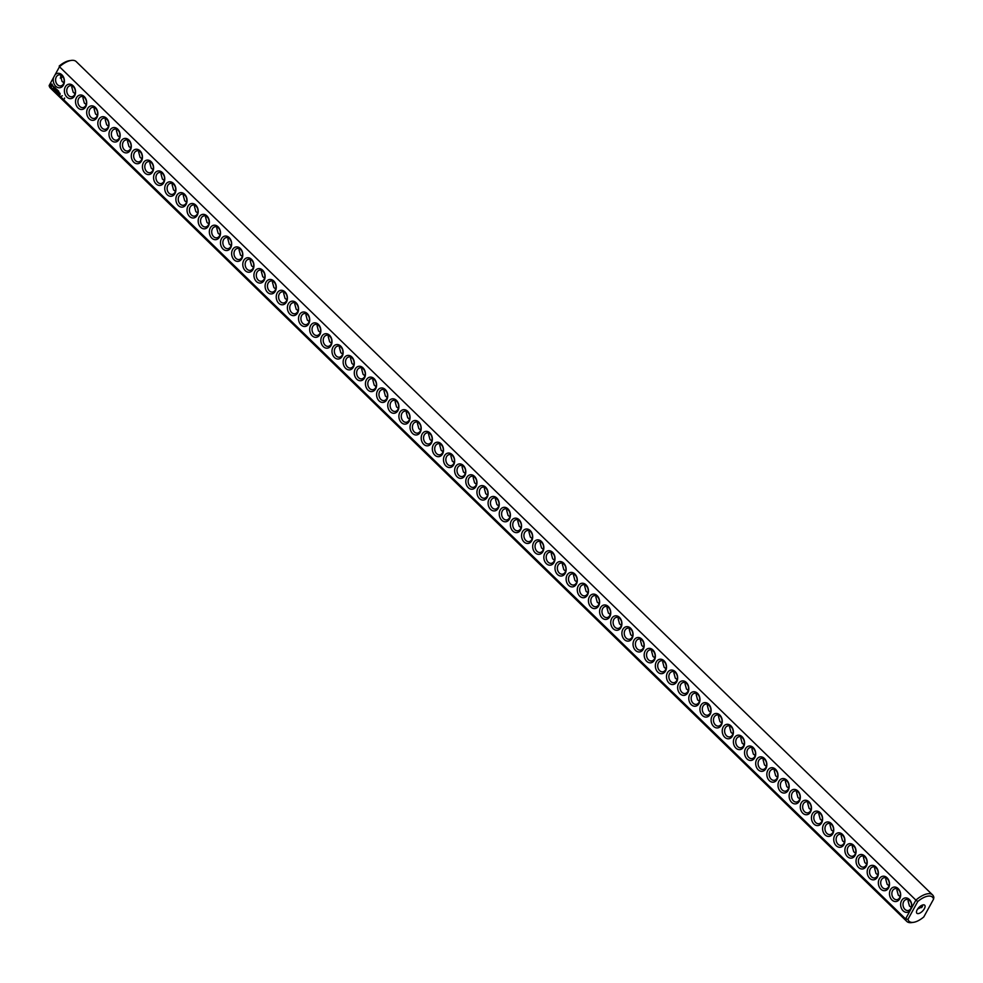 <?xml version="1.0" encoding="UTF-8"?>
<svg xmlns="http://www.w3.org/2000/svg" width="983" height="983" viewBox="0 0 983 983"><rect width="100%" height="100%" fill="white"/><g stroke="black" fill="none" stroke-linecap="round" stroke-linejoin="round"><path stroke-width="1.47" d="M906.817 921.427A18.48 8.466 134.2 0 1 905.564 918.921L49.15 85.558A18.48 8.466 134.2 0 0 50.403 88.065L906.817 921.427A18.48 8.466 134.2 0 0 911.794 922.582L913.588 922.312A16.809 7.704 134.2 0 0 923.787 916.942L933.567 899.15A16.809 7.704 134.2 0 0 917.766 901.509L915.898 900.133L911.474 908.169A7.286 5.542 -98.5 0 0 906.154 897.909A7.286 5.542 -98.5 0 0 901.03 907.248A7.286 5.542 -98.5 0 0 909.988 910.872L911.474 908.169M49.15 85.558L53.574 77.51A7.286 5.542 -98.5 0 0 56.277 86.713A7.286 5.542 -98.5 0 0 63.465 85.054A7.286 5.542 -98.5 0 0 62.47 75.445A7.286 5.542 -98.5 0 0 55.06 74.806L59.484 66.758L915.898 900.133A18.48 8.466 134.2 0 1 932.597 894.935L76.183 61.573A18.48 8.466 134.2 0 0 71.206 60.418A18.48 8.466 134.2 0 0 59.484 66.758L49.15 85.558M913.588 922.312A16.809 7.704 134.2 0 1 907.985 919.302L905.564 918.921L909.988 910.872M899.715 898.806A7.286 5.542 -98.5 0 0 895.452 887.121A7.286 5.542 -98.5 0 0 890.057 896.951A7.286 5.542 -98.5 0 0 899.715 898.806M888.571 887.956A7.286 5.542 -98.5 0 0 884.307 876.271A7.286 5.542 -98.5 0 0 878.913 886.101A7.286 5.542 -98.5 0 0 888.571 887.956M877.414 877.106A7.286 5.542 -98.5 0 0 873.162 865.421A7.286 5.542 -98.5 0 0 867.756 875.251A7.286 5.542 -98.5 0 0 877.414 877.106M866.269 866.256A7.286 5.542 -98.5 0 0 862.005 854.571A7.286 5.542 -98.5 0 0 856.611 864.401A7.286 5.542 -98.5 0 0 866.269 866.256M855.112 855.407A7.286 5.542 -98.5 0 0 850.86 843.721A7.286 5.542 -98.5 0 0 845.454 853.551A7.286 5.542 -98.5 0 0 855.112 855.407M843.967 844.557A7.286 5.542 -98.5 0 0 839.703 832.871A7.286 5.542 -98.5 0 0 834.309 842.701A7.286 5.542 -98.5 0 0 843.967 844.557M832.81 833.707A7.286 5.542 -98.5 0 0 828.558 822.021A7.286 5.542 -98.5 0 0 823.152 831.851A7.286 5.542 -98.5 0 0 832.81 833.707M821.665 822.857A7.286 5.542 -98.5 0 0 817.401 811.172A7.286 5.542 -98.5 0 0 812.007 821.002A7.286 5.542 -98.5 0 0 821.665 822.857M810.508 812.007A7.286 5.542 -98.5 0 0 806.257 800.322A7.286 5.542 -98.5 0 0 800.85 810.152A7.286 5.542 -98.5 0 0 810.508 812.007M799.363 801.157A7.286 5.542 -98.5 0 0 795.112 789.472A7.286 5.542 -98.5 0 0 789.705 799.302A7.286 5.542 -98.5 0 0 799.363 801.157M788.219 790.307A7.286 5.542 -98.5 0 0 783.955 778.622A7.286 5.542 -98.5 0 0 778.561 788.452A7.286 5.542 -98.5 0 0 788.219 790.307M777.062 779.458A7.286 5.542 -98.5 0 0 772.81 767.772A7.286 5.542 -98.5 0 0 767.404 777.59A7.286 5.542 -98.5 0 0 777.062 779.458M765.917 768.608A7.286 5.542 -98.5 0 0 761.653 756.922A7.286 5.542 -98.5 0 0 756.259 766.74A7.286 5.542 -98.5 0 0 765.917 768.608M754.76 757.758A7.286 5.542 -98.5 0 0 750.508 746.072A7.286 5.542 -98.5 0 0 745.102 755.89A7.286 5.542 -98.5 0 0 754.76 757.758M743.615 746.908A7.286 5.542 -98.5 0 0 739.351 735.223A7.286 5.542 -98.5 0 0 733.957 745.04A7.286 5.542 -98.5 0 0 743.615 746.908M732.458 736.058A7.286 5.542 -98.5 0 0 728.206 724.373A7.286 5.542 -98.5 0 0 722.8 734.19A7.286 5.542 -98.5 0 0 732.458 736.058M721.313 725.208A7.286 5.542 -98.5 0 0 717.062 713.523A7.286 5.542 -98.5 0 0 711.655 723.341A7.286 5.542 -98.5 0 0 721.313 725.208M710.168 714.358A7.286 5.542 -98.5 0 0 705.905 702.673A7.286 5.542 -98.5 0 0 700.51 712.491A7.286 5.542 -98.5 0 0 710.168 714.358M699.011 703.509A7.286 5.542 -98.5 0 0 694.76 691.823A7.286 5.542 -98.5 0 0 689.353 701.641A7.286 5.542 -98.5 0 0 699.011 703.509M687.867 692.659A7.286 5.542 -98.5 0 0 683.603 680.973A7.286 5.542 -98.5 0 0 678.209 690.791A7.286 5.542 -98.5 0 0 687.867 692.659M676.709 681.809A7.286 5.542 -98.5 0 0 672.458 670.123A7.286 5.542 -98.5 0 0 667.052 679.941A7.286 5.542 -98.5 0 0 676.709 681.809M665.565 670.959A7.286 5.542 -98.5 0 0 661.301 659.274A7.286 5.542 -98.5 0 0 655.907 669.091A7.286 5.542 -98.5 0 0 665.565 670.959M654.408 660.109A7.286 5.542 -98.5 0 0 650.156 648.424A7.286 5.542 -98.5 0 0 644.75 658.241A7.286 5.542 -98.5 0 0 654.408 660.109M643.263 649.259A7.286 5.542 -98.5 0 0 639.011 637.574A7.286 5.542 -98.5 0 0 633.605 647.392A7.286 5.542 -98.5 0 0 643.263 649.259M632.118 638.409A7.286 5.542 -98.5 0 0 627.854 626.724A7.286 5.542 -98.5 0 0 622.46 636.542A7.286 5.542 -98.5 0 0 632.118 638.409M620.961 627.559A7.286 5.542 -98.5 0 0 616.71 615.874A7.286 5.542 -98.5 0 0 611.303 625.692A7.286 5.542 -98.5 0 0 620.961 627.559M609.816 616.71A7.286 5.542 -98.5 0 0 605.553 605.024A7.286 5.542 -98.5 0 0 600.158 614.842A7.286 5.542 -98.5 0 0 609.816 616.71M598.659 605.86A7.286 5.542 -98.5 0 0 594.408 594.174A7.286 5.542 -98.5 0 0 589.001 603.992A7.286 5.542 -98.5 0 0 598.659 605.86M587.515 595.01A7.286 5.542 -98.5 0 0 583.251 583.324A7.286 5.542 -98.5 0 0 577.857 593.142A7.286 5.542 -98.5 0 0 587.515 595.01M576.357 584.16A7.286 5.542 -98.5 0 0 572.106 572.475A7.286 5.542 -98.5 0 0 566.699 582.292A7.286 5.542 -98.5 0 0 576.357 584.16M565.213 573.298A7.286 5.542 -98.5 0 0 560.949 561.625A7.286 5.542 -98.5 0 0 555.555 571.442A7.286 5.542 -98.5 0 0 565.213 573.298M554.068 562.448A7.286 5.542 -98.5 0 0 549.804 550.775A7.286 5.542 -98.5 0 0 544.41 560.593A7.286 5.542 -98.5 0 0 554.068 562.448M542.911 551.598A7.286 5.542 -98.5 0 0 538.659 539.925A7.286 5.542 -98.5 0 0 533.253 549.743A7.286 5.542 -98.5 0 0 542.911 551.598M531.766 540.748A7.286 5.542 -98.5 0 0 527.502 529.075A7.286 5.542 -98.5 0 0 522.108 538.893A7.286 5.542 -98.5 0 0 531.766 540.748M520.609 529.898A7.286 5.542 -98.5 0 0 516.358 518.225A7.286 5.542 -98.5 0 0 510.951 528.043A7.286 5.542 -98.5 0 0 520.609 529.898M509.464 519.049A7.286 5.542 -98.5 0 0 505.201 507.375A7.286 5.542 -98.5 0 0 499.806 517.193A7.286 5.542 -98.5 0 0 509.464 519.049M498.307 508.199A7.286 5.542 -98.5 0 0 494.056 496.526A7.286 5.542 -98.5 0 0 488.649 506.343A7.286 5.542 -98.5 0 0 498.307 508.199M487.163 497.349A7.286 5.542 -98.5 0 0 482.899 485.676A7.286 5.542 -98.5 0 0 477.505 495.493A7.286 5.542 -98.5 0 0 487.163 497.349M64.522 98.656L64.509 98.005L64.522 98.656M62.334 95.781L61.696 95.99L62.334 95.781M60.098 93.41L59.951 94.577L60.098 93.41M59.14 93.397L59.005 92.451L59.054 93.41M59.619 92.943L59.263 93.606L59.619 92.943M57.899 90.448L57.235 91.652L57.8 90.473M58.783 91.308L58.144 90.792L58.12 92.513L58.218 90.964M57.616 90.178L56.977 89.662L56.412 90.841L57.235 90.719L57.051 89.834L57.641 90.301L57.051 89.834M56.682 89.318L55.945 89.686L56.682 89.318M55.81 89.797L55.871 88.593L55.306 89.772L55.847 88.937L55.847 89.883L56.523 89.588L56.08 90.522L56.744 89.33M55.122 87.745L54.446 88.826L55.097 89.465L54.876 88.335L55.675 88.396L55.023 87.757M54.139 87.008L53.881 88.384L54.888 87.622L54.126 86.885L53.868 88.261M53.254 86.185L53.5 87.77L53.254 86.185M51.952 84.034L50.674 84.931L51.472 86.676L52.75 85.779L51.952 84.034M476.018 486.499A7.286 5.542 -98.5 0 0 471.754 474.826A7.286 5.542 -98.5 0 0 466.36 484.644A7.286 5.542 -98.5 0 0 476.018 486.499M464.861 475.649A7.286 5.542 -98.5 0 0 460.609 463.976A7.286 5.542 -98.5 0 0 455.203 473.794A7.286 5.542 -98.5 0 0 464.861 475.649M453.716 464.799A7.286 5.542 -98.5 0 0 449.452 453.126A7.286 5.542 -98.5 0 0 444.058 462.944A7.286 5.542 -98.5 0 0 453.716 464.799M442.559 453.949A7.286 5.542 -98.5 0 0 438.307 442.276A7.286 5.542 -98.5 0 0 432.901 452.094A7.286 5.542 -98.5 0 0 442.559 453.949M431.414 443.1A7.286 5.542 -98.5 0 0 427.15 431.426A7.286 5.542 -98.5 0 0 421.756 441.244A7.286 5.542 -98.5 0 0 431.414 443.1M420.257 432.25A7.286 5.542 -98.5 0 0 416.006 420.577A7.286 5.542 -98.5 0 0 410.599 430.394A7.286 5.542 -98.5 0 0 420.257 432.25M409.112 421.4A7.286 5.542 -98.5 0 0 404.849 409.727A7.286 5.542 -98.5 0 0 399.454 419.544A7.286 5.542 -98.5 0 0 409.112 421.4M397.968 410.55A7.286 5.542 -98.5 0 0 393.704 398.877A7.286 5.542 -98.5 0 0 388.31 408.695A7.286 5.542 -98.5 0 0 397.968 410.55M386.81 399.7A7.286 5.542 -98.5 0 0 382.559 388.027A7.286 5.542 -98.5 0 0 377.153 397.845A7.286 5.542 -98.5 0 0 386.81 399.7M375.666 388.85A7.286 5.542 -98.5 0 0 371.402 377.177A7.286 5.542 -98.5 0 0 366.008 386.995A7.286 5.542 -98.5 0 0 375.666 388.85M364.509 378A7.286 5.542 -98.5 0 0 360.257 366.327A7.286 5.542 -98.5 0 0 354.851 376.145A7.286 5.542 -98.5 0 0 364.509 378M353.364 367.151A7.286 5.542 -98.5 0 0 349.1 355.465A7.286 5.542 -98.5 0 0 343.706 365.295A7.286 5.542 -98.5 0 0 353.364 367.151M342.207 356.301A7.286 5.542 -98.5 0 0 337.955 344.615A7.286 5.542 -98.5 0 0 332.549 354.445A7.286 5.542 -98.5 0 0 342.207 356.301M331.062 345.451A7.286 5.542 -98.5 0 0 326.798 333.765A7.286 5.542 -98.5 0 0 321.404 343.595A7.286 5.542 -98.5 0 0 331.062 345.451M319.905 334.601A7.286 5.542 -98.5 0 0 315.654 322.916A7.286 5.542 -98.5 0 0 310.247 332.745A7.286 5.542 -98.5 0 0 319.905 334.601M308.76 323.751A7.286 5.542 -98.5 0 0 304.509 312.066A7.286 5.542 -98.5 0 0 299.102 321.896A7.286 5.542 -98.5 0 0 308.76 323.751M297.616 312.901A7.286 5.542 -98.5 0 0 293.352 301.216A7.286 5.542 -98.5 0 0 287.958 311.046A7.286 5.542 -98.5 0 0 297.616 312.901M286.458 302.051A7.286 5.542 -98.5 0 0 282.207 290.366A7.286 5.542 -98.5 0 0 276.801 300.196A7.286 5.542 -98.5 0 0 286.458 302.051M275.314 291.201A7.286 5.542 -98.5 0 0 271.05 279.516A7.286 5.542 -98.5 0 0 265.656 289.346A7.286 5.542 -98.5 0 0 275.314 291.201M264.157 280.352A7.286 5.542 -98.5 0 0 259.905 268.666A7.286 5.542 -98.5 0 0 254.499 278.496A7.286 5.542 -98.5 0 0 264.157 280.352M253.012 269.502A7.286 5.542 -98.5 0 0 248.748 257.816A7.286 5.542 -98.5 0 0 243.354 267.646A7.286 5.542 -98.5 0 0 253.012 269.502M241.855 258.652A7.286 5.542 -98.5 0 0 237.603 246.966A7.286 5.542 -98.5 0 0 232.197 256.796A7.286 5.542 -98.5 0 0 241.855 258.652M230.71 247.802A7.286 5.542 -98.5 0 0 226.459 236.117A7.286 5.542 -98.5 0 0 221.052 245.947A7.286 5.542 -98.5 0 0 230.71 247.802M219.565 236.952A7.286 5.542 -98.5 0 0 215.302 225.267A7.286 5.542 -98.5 0 0 209.907 235.097A7.286 5.542 -98.5 0 0 219.565 236.952M208.408 226.102A7.286 5.542 -98.5 0 0 204.157 214.417A7.286 5.542 -98.5 0 0 198.75 224.247A7.286 5.542 -98.5 0 0 208.408 226.102M197.264 215.252A7.286 5.542 -98.5 0 0 193 203.567A7.286 5.542 -98.5 0 0 187.606 213.397A7.286 5.542 -98.5 0 0 197.264 215.252M186.106 204.403A7.286 5.542 -98.5 0 0 181.855 192.717A7.286 5.542 -98.5 0 0 176.448 202.547A7.286 5.542 -98.5 0 0 186.106 204.403M174.962 193.553A7.286 5.542 -98.5 0 0 170.698 181.867A7.286 5.542 -98.5 0 0 165.304 191.697A7.286 5.542 -98.5 0 0 174.962 193.553M163.805 182.703A7.286 5.542 -98.5 0 0 159.553 171.017A7.286 5.542 -98.5 0 0 154.147 180.847A7.286 5.542 -98.5 0 0 163.805 182.703M152.66 171.853A7.286 5.542 -98.5 0 0 148.408 160.168A7.286 5.542 -98.5 0 0 143.002 169.998A7.286 5.542 -98.5 0 0 152.66 171.853M141.515 161.003A7.286 5.542 -98.5 0 0 137.251 149.318A7.286 5.542 -98.5 0 0 131.857 159.148A7.286 5.542 -98.5 0 0 141.515 161.003M130.358 150.153A7.286 5.542 -98.5 0 0 126.107 138.468A7.286 5.542 -98.5 0 0 120.7 148.298A7.286 5.542 -98.5 0 0 130.358 150.153M119.213 139.303A7.286 5.542 -98.5 0 0 114.95 127.618A7.286 5.542 -98.5 0 0 109.555 137.448A7.286 5.542 -98.5 0 0 119.213 139.303M108.056 128.454A7.286 5.542 -98.5 0 0 103.805 116.768A7.286 5.542 -98.5 0 0 98.398 126.598A7.286 5.542 -98.5 0 0 108.056 128.454M96.912 117.604A7.286 5.542 -98.5 0 0 92.648 105.918A7.286 5.542 -98.5 0 0 87.254 115.748A7.286 5.542 -98.5 0 0 96.912 117.604M85.754 106.754A7.286 5.542 -98.5 0 0 81.503 95.068A7.286 5.542 -98.5 0 0 76.096 104.898A7.286 5.542 -98.5 0 0 85.754 106.754M74.61 95.904A7.286 5.542 -98.5 0 0 70.346 84.219A7.286 5.542 -98.5 0 0 64.952 94.049A7.286 5.542 -98.5 0 0 74.61 95.904M53.574 77.51L55.06 74.806M63.465 83.85A5.603 4.264 -98.5 0 0 63.477 77.682A5.603 4.264 -98.5 0 0 59.066 74.843A5.603 4.264 -98.5 0 0 55.675 81.011A5.603 4.264 -98.5 0 0 60.725 85.914A5.603 4.264 -98.5 0 0 63.465 83.85M907.985 919.302L917.766 901.509M910.872 908.452A5.603 4.264 -98.5 0 0 910.885 902.283A5.603 4.264 -98.5 0 0 906.473 899.445A5.603 4.264 -98.5 0 0 903.082 905.613A5.603 4.264 -98.5 0 0 908.132 910.516A5.603 4.264 -98.5 0 0 910.872 908.452M933.567 899.15L933.85 897.442A18.48 8.466 134.2 0 0 932.597 894.935M899.715 897.602A5.603 4.264 -98.5 0 0 899.74 891.434A5.603 4.264 -98.5 0 0 895.329 888.595A5.603 4.264 -98.5 0 0 891.937 894.763A5.603 4.264 -98.5 0 0 896.975 899.666A5.603 4.264 -98.5 0 0 899.715 897.602M888.571 886.752A5.603 4.264 -98.5 0 0 888.583 880.584A5.603 4.264 -98.5 0 0 884.172 877.745A5.603 4.264 -98.5 0 0 880.78 883.914A5.603 4.264 -98.5 0 0 885.83 888.816A5.603 4.264 -98.5 0 0 888.571 886.752M877.426 875.902A5.603 4.264 -98.5 0 0 877.438 869.734A5.603 4.264 -98.5 0 0 873.027 866.895A5.603 4.264 -98.5 0 0 869.636 873.064A5.603 4.264 -98.5 0 0 874.686 877.966A5.603 4.264 -98.5 0 0 877.426 875.902M866.269 865.052A5.603 4.264 -98.5 0 0 866.281 858.884A5.603 4.264 -98.5 0 0 861.882 856.046A5.603 4.264 -98.5 0 0 858.478 862.214A5.603 4.264 -98.5 0 0 863.529 867.117A5.603 4.264 -98.5 0 0 866.269 865.052M855.124 854.202A5.603 4.264 -98.5 0 0 855.136 848.034A5.603 4.264 -98.5 0 0 850.725 845.196A5.603 4.264 -98.5 0 0 847.334 851.364A5.603 4.264 -98.5 0 0 852.384 856.267A5.603 4.264 -98.5 0 0 855.124 854.202M843.967 843.353A5.603 4.264 -98.5 0 0 843.979 837.184A5.603 4.264 -98.5 0 0 839.58 834.346A5.603 4.264 -98.5 0 0 836.189 840.514A5.603 4.264 -98.5 0 0 841.227 845.417A5.603 4.264 -98.5 0 0 843.967 843.353M832.822 832.503A5.603 4.264 -98.5 0 0 832.834 826.334A5.603 4.264 -98.5 0 0 828.423 823.496A5.603 4.264 -98.5 0 0 825.032 829.664A5.603 4.264 -98.5 0 0 830.082 834.567A5.603 4.264 -98.5 0 0 832.822 832.503M821.665 821.653A5.603 4.264 -98.5 0 0 821.69 815.485A5.603 4.264 -98.5 0 0 817.278 812.646A5.603 4.264 -98.5 0 0 813.887 818.814A5.603 4.264 -98.5 0 0 818.925 823.717A5.603 4.264 -98.5 0 0 821.665 821.653M810.52 810.803A5.603 4.264 -98.5 0 0 810.533 804.622A5.603 4.264 -98.5 0 0 806.121 801.796A5.603 4.264 -98.5 0 0 802.73 807.965A5.603 4.264 -98.5 0 0 807.78 812.867A5.603 4.264 -98.5 0 0 810.52 810.803M799.376 799.953A5.603 4.264 -98.5 0 0 799.388 793.773A5.603 4.264 -98.5 0 0 794.977 790.946A5.603 4.264 -98.5 0 0 791.585 797.115A5.603 4.264 -98.5 0 0 796.635 802.017A5.603 4.264 -98.5 0 0 799.376 799.953M788.219 789.103A5.603 4.264 -98.5 0 0 788.231 782.923A5.603 4.264 -98.5 0 0 783.82 780.097A5.603 4.264 -98.5 0 0 780.428 786.265A5.603 4.264 -98.5 0 0 785.478 791.168A5.603 4.264 -98.5 0 0 788.219 789.103M777.074 778.253A5.603 4.264 -98.5 0 0 777.086 772.073A5.603 4.264 -98.5 0 0 772.675 769.234A5.603 4.264 -98.5 0 0 769.284 775.415A5.603 4.264 -98.5 0 0 774.334 780.318A5.603 4.264 -98.5 0 0 777.074 778.253M765.917 767.404A5.603 4.264 -98.5 0 0 765.929 761.223A5.603 4.264 -98.5 0 0 761.53 758.385A5.603 4.264 -98.5 0 0 758.139 764.565A5.603 4.264 -98.5 0 0 763.177 769.468A5.603 4.264 -98.5 0 0 765.917 767.404M754.772 756.554A5.603 4.264 -98.5 0 0 754.784 750.373A5.603 4.264 -98.5 0 0 750.373 747.535A5.603 4.264 -98.5 0 0 746.982 753.715A5.603 4.264 -98.5 0 0 752.032 758.618A5.603 4.264 -98.5 0 0 754.772 756.554M743.615 745.704A5.603 4.264 -98.5 0 0 743.64 739.523A5.603 4.264 -98.5 0 0 739.228 736.685A5.603 4.264 -98.5 0 0 735.837 742.865A5.603 4.264 -98.5 0 0 740.875 747.768A5.603 4.264 -98.5 0 0 743.615 745.704M732.47 734.854A5.603 4.264 -98.5 0 0 732.482 728.673A5.603 4.264 -98.5 0 0 728.071 725.835A5.603 4.264 -98.5 0 0 724.68 732.016A5.603 4.264 -98.5 0 0 729.73 736.918A5.603 4.264 -98.5 0 0 732.47 734.854M721.325 724.004A5.603 4.264 -98.5 0 0 721.338 717.823A5.603 4.264 -98.5 0 0 716.926 714.985A5.603 4.264 -98.5 0 0 713.535 721.166A5.603 4.264 -98.5 0 0 718.585 726.068A5.603 4.264 -98.5 0 0 721.325 724.004M710.168 713.154A5.603 4.264 -98.5 0 0 710.181 706.974A5.603 4.264 -98.5 0 0 705.769 704.135A5.603 4.264 -98.5 0 0 702.378 710.316A5.603 4.264 -98.5 0 0 707.428 715.219A5.603 4.264 -98.5 0 0 710.168 713.154M699.024 702.304A5.603 4.264 -98.5 0 0 699.036 696.124A5.603 4.264 -98.5 0 0 694.625 693.285A5.603 4.264 -98.5 0 0 691.233 699.466A5.603 4.264 -98.5 0 0 696.283 704.369A5.603 4.264 -98.5 0 0 699.024 702.304M687.867 691.454A5.603 4.264 -98.5 0 0 687.879 685.274A5.603 4.264 -98.5 0 0 683.48 682.435A5.603 4.264 -98.5 0 0 680.089 688.604A5.603 4.264 -98.5 0 0 685.126 693.519A5.603 4.264 -98.5 0 0 687.867 691.454M676.722 680.605A5.603 4.264 -98.5 0 0 676.734 674.424A5.603 4.264 -98.5 0 0 672.323 671.586A5.603 4.264 -98.5 0 0 668.932 677.754A5.603 4.264 -98.5 0 0 673.982 682.669A5.603 4.264 -98.5 0 0 676.722 680.605M665.565 669.755A5.603 4.264 -98.5 0 0 665.577 663.574A5.603 4.264 -98.5 0 0 661.178 660.736A5.603 4.264 -98.5 0 0 657.787 666.904A5.603 4.264 -98.5 0 0 662.825 671.819A5.603 4.264 -98.5 0 0 665.565 669.755M654.42 658.905A5.603 4.264 -98.5 0 0 654.432 652.724A5.603 4.264 -98.5 0 0 650.021 649.886A5.603 4.264 -98.5 0 0 646.63 656.054A5.603 4.264 -98.5 0 0 651.68 660.969A5.603 4.264 -98.5 0 0 654.42 658.905M643.275 648.055A5.603 4.264 -98.5 0 0 643.287 641.874A5.603 4.264 -98.5 0 0 638.876 639.036A5.603 4.264 -98.5 0 0 635.485 645.204A5.603 4.264 -98.5 0 0 640.523 650.119A5.603 4.264 -98.5 0 0 643.275 648.055M632.118 637.205A5.603 4.264 -98.5 0 0 632.13 631.025A5.603 4.264 -98.5 0 0 627.719 628.186A5.603 4.264 -98.5 0 0 624.328 634.354A5.603 4.264 -98.5 0 0 629.378 639.269A5.603 4.264 -98.5 0 0 632.118 637.205M620.973 626.355A5.603 4.264 -98.5 0 0 620.986 620.175A5.603 4.264 -98.5 0 0 616.574 617.336A5.603 4.264 -98.5 0 0 613.183 623.505A5.603 4.264 -98.5 0 0 618.233 628.42A5.603 4.264 -98.5 0 0 620.973 626.355M609.816 615.505A5.603 4.264 -98.5 0 0 609.829 609.325A5.603 4.264 -98.5 0 0 605.43 606.486A5.603 4.264 -98.5 0 0 602.038 612.655A5.603 4.264 -98.5 0 0 607.076 617.57A5.603 4.264 -98.5 0 0 609.816 615.505M598.672 604.656A5.603 4.264 -98.5 0 0 598.684 598.475A5.603 4.264 -98.5 0 0 594.273 595.637A5.603 4.264 -98.5 0 0 590.881 601.805A5.603 4.264 -98.5 0 0 595.931 606.72A5.603 4.264 -98.5 0 0 598.672 604.656M587.515 593.806A5.603 4.264 -98.5 0 0 587.527 587.625A5.603 4.264 -98.5 0 0 583.128 584.787A5.603 4.264 -98.5 0 0 579.737 590.955A5.603 4.264 -98.5 0 0 584.774 595.87A5.603 4.264 -98.5 0 0 587.515 593.806M576.37 582.956A5.603 4.264 -98.5 0 0 576.382 576.775A5.603 4.264 -98.5 0 0 571.971 573.937A5.603 4.264 -98.5 0 0 568.579 580.105A5.603 4.264 -98.5 0 0 573.63 585.02A5.603 4.264 -98.5 0 0 576.37 582.956M565.225 572.106A5.603 4.264 -98.5 0 0 565.237 565.925A5.603 4.264 -98.5 0 0 560.826 563.087A5.603 4.264 -98.5 0 0 557.435 569.255A5.603 4.264 -98.5 0 0 562.473 574.17A5.603 4.264 -98.5 0 0 565.225 572.106M554.068 561.256A5.603 4.264 -98.5 0 0 554.08 555.076A5.603 4.264 -98.5 0 0 549.669 552.237A5.603 4.264 -98.5 0 0 546.278 558.405A5.603 4.264 -98.5 0 0 551.328 563.32A5.603 4.264 -98.5 0 0 554.068 561.256M542.923 550.406A5.603 4.264 -98.5 0 0 542.935 544.226A5.603 4.264 -98.5 0 0 538.524 541.387A5.603 4.264 -98.5 0 0 535.133 547.556A5.603 4.264 -98.5 0 0 540.183 552.471A5.603 4.264 -98.5 0 0 542.923 550.406M531.766 539.556A5.603 4.264 -98.5 0 0 531.778 533.376A5.603 4.264 -98.5 0 0 527.38 530.537A5.603 4.264 -98.5 0 0 523.988 536.706A5.603 4.264 -98.5 0 0 529.026 541.621A5.603 4.264 -98.5 0 0 531.766 539.556M520.621 528.707A5.603 4.264 -98.5 0 0 520.634 522.526A5.603 4.264 -98.5 0 0 516.222 519.688A5.603 4.264 -98.5 0 0 512.831 525.856A5.603 4.264 -98.5 0 0 517.881 530.771A5.603 4.264 -98.5 0 0 520.621 528.707M509.464 517.857A5.603 4.264 -98.5 0 0 509.477 511.676A5.603 4.264 -98.5 0 0 505.078 508.838A5.603 4.264 -98.5 0 0 501.686 515.006A5.603 4.264 -98.5 0 0 506.724 519.921A5.603 4.264 -98.5 0 0 509.464 517.857M498.32 507.007A5.603 4.264 -98.5 0 0 498.332 500.826A5.603 4.264 -98.5 0 0 493.921 497.988A5.603 4.264 -98.5 0 0 490.529 504.156A5.603 4.264 -98.5 0 0 495.579 509.071A5.603 4.264 -98.5 0 0 498.32 507.007M487.175 496.157A5.603 4.264 -98.5 0 0 487.187 489.976A5.603 4.264 -98.5 0 0 482.776 487.138A5.603 4.264 -98.5 0 0 479.385 493.306A5.603 4.264 -98.5 0 0 484.422 498.221A5.603 4.264 -98.5 0 0 487.175 496.157M59.852 93.877L60.086 94.491M57.911 90.571L57.223 91.53M58.292 90.841L57.567 91.861M57.125 89.699L56.4 90.731M55.994 88.667L55.294 89.65M56.068 90.399L56.523 89.588M55.171 87.806L54.446 88.826M51.214 84.206L51.571 86.602M476.018 485.307A5.603 4.264 -98.5 0 0 476.03 479.126A5.603 4.264 -98.5 0 0 471.619 476.288A5.603 4.264 -98.5 0 0 468.227 482.456A5.603 4.264 -98.5 0 0 473.278 487.371A5.603 4.264 -98.5 0 0 476.018 485.307M464.873 474.457A5.603 4.264 -98.5 0 0 464.885 468.277A5.603 4.264 -98.5 0 0 460.474 465.438A5.603 4.264 -98.5 0 0 457.083 471.607A5.603 4.264 -98.5 0 0 462.133 476.522A5.603 4.264 -98.5 0 0 464.873 474.457M453.716 463.595A5.603 4.264 -98.5 0 0 453.728 457.427A5.603 4.264 -98.5 0 0 449.329 454.588A5.603 4.264 -98.5 0 0 445.926 460.757A5.603 4.264 -98.5 0 0 450.976 465.672A5.603 4.264 -98.5 0 0 453.716 463.595M442.571 452.745A5.603 4.264 -98.5 0 0 442.583 446.577A5.603 4.264 -98.5 0 0 438.172 443.738A5.603 4.264 -98.5 0 0 434.781 449.907A5.603 4.264 -98.5 0 0 439.831 454.822A5.603 4.264 -98.5 0 0 442.571 452.745M431.414 441.895A5.603 4.264 -98.5 0 0 431.426 435.727A5.603 4.264 -98.5 0 0 427.027 432.889A5.603 4.264 -98.5 0 0 423.636 439.057A5.603 4.264 -98.5 0 0 428.674 443.972A5.603 4.264 -98.5 0 0 431.414 441.895M420.269 431.046A5.603 4.264 -98.5 0 0 420.282 424.877A5.603 4.264 -98.5 0 0 415.87 422.039A5.603 4.264 -98.5 0 0 412.479 428.207A5.603 4.264 -98.5 0 0 417.529 433.122A5.603 4.264 -98.5 0 0 420.269 431.046M409.112 420.196A5.603 4.264 -98.5 0 0 409.137 414.027A5.603 4.264 -98.5 0 0 404.726 411.189A5.603 4.264 -98.5 0 0 401.334 417.357A5.603 4.264 -98.5 0 0 406.372 422.272A5.603 4.264 -98.5 0 0 409.112 420.196M397.968 409.346A5.603 4.264 -98.5 0 0 397.98 403.177A5.603 4.264 -98.5 0 0 393.569 400.339A5.603 4.264 -98.5 0 0 390.177 406.507A5.603 4.264 -98.5 0 0 395.227 411.422A5.603 4.264 -98.5 0 0 397.968 409.346M386.823 398.496A5.603 4.264 -98.5 0 0 386.835 392.328A5.603 4.264 -98.5 0 0 382.424 389.489A5.603 4.264 -98.5 0 0 379.033 395.658A5.603 4.264 -98.5 0 0 384.083 400.572A5.603 4.264 -98.5 0 0 386.823 398.496M375.666 387.646A5.603 4.264 -98.5 0 0 375.678 381.478A5.603 4.264 -98.5 0 0 371.279 378.639A5.603 4.264 -98.5 0 0 367.875 384.808A5.603 4.264 -98.5 0 0 372.926 389.723A5.603 4.264 -98.5 0 0 375.666 387.646M364.521 376.796A5.603 4.264 -98.5 0 0 364.533 370.628A5.603 4.264 -98.5 0 0 360.122 367.789A5.603 4.264 -98.5 0 0 356.731 373.958A5.603 4.264 -98.5 0 0 361.781 378.873A5.603 4.264 -98.5 0 0 364.521 376.796M353.364 365.946A5.603 4.264 -98.5 0 0 353.376 359.778A5.603 4.264 -98.5 0 0 348.977 356.94A5.603 4.264 -98.5 0 0 345.586 363.108A5.603 4.264 -98.5 0 0 350.624 368.023A5.603 4.264 -98.5 0 0 353.364 365.946M342.219 355.096A5.603 4.264 -98.5 0 0 342.231 348.928A5.603 4.264 -98.5 0 0 337.82 346.09A5.603 4.264 -98.5 0 0 334.429 352.258A5.603 4.264 -98.5 0 0 339.479 357.173A5.603 4.264 -98.5 0 0 342.219 355.096M331.062 344.247A5.603 4.264 -98.5 0 0 331.087 338.078A5.603 4.264 -98.5 0 0 326.675 335.24A5.603 4.264 -98.5 0 0 323.284 341.408A5.603 4.264 -98.5 0 0 328.322 346.323A5.603 4.264 -98.5 0 0 331.062 344.247M319.917 333.397A5.603 4.264 -98.5 0 0 319.93 327.228A5.603 4.264 -98.5 0 0 315.518 324.39A5.603 4.264 -98.5 0 0 312.127 330.558A5.603 4.264 -98.5 0 0 317.177 335.473A5.603 4.264 -98.5 0 0 319.917 333.397M308.773 322.547A5.603 4.264 -98.5 0 0 308.785 316.379A5.603 4.264 -98.5 0 0 304.374 313.54A5.603 4.264 -98.5 0 0 300.982 319.708A5.603 4.264 -98.5 0 0 306.032 324.623A5.603 4.264 -98.5 0 0 308.773 322.547M297.616 311.697A5.603 4.264 -98.5 0 0 297.628 305.529A5.603 4.264 -98.5 0 0 293.217 302.69A5.603 4.264 -98.5 0 0 289.825 308.859A5.603 4.264 -98.5 0 0 294.875 313.774A5.603 4.264 -98.5 0 0 297.616 311.697M286.471 300.847A5.603 4.264 -98.5 0 0 286.483 294.679A5.603 4.264 -98.5 0 0 282.072 291.84A5.603 4.264 -98.5 0 0 278.68 298.009A5.603 4.264 -98.5 0 0 283.731 302.924A5.603 4.264 -98.5 0 0 286.471 300.847M275.314 289.997A5.603 4.264 -98.5 0 0 275.326 283.829A5.603 4.264 -98.5 0 0 270.927 280.991A5.603 4.264 -98.5 0 0 267.536 287.159A5.603 4.264 -98.5 0 0 272.574 292.074A5.603 4.264 -98.5 0 0 275.314 289.997M264.169 279.147A5.603 4.264 -98.5 0 0 264.181 272.979A5.603 4.264 -98.5 0 0 259.77 270.141A5.603 4.264 -98.5 0 0 256.379 276.309A5.603 4.264 -98.5 0 0 261.429 281.224A5.603 4.264 -98.5 0 0 264.169 279.147M253.012 268.298A5.603 4.264 -98.5 0 0 253.036 262.129A5.603 4.264 -98.5 0 0 248.625 259.291A5.603 4.264 -98.5 0 0 245.234 265.459A5.603 4.264 -98.5 0 0 250.272 270.374A5.603 4.264 -98.5 0 0 253.012 268.298M241.867 257.448A5.603 4.264 -98.5 0 0 241.879 251.279A5.603 4.264 -98.5 0 0 237.468 248.441A5.603 4.264 -98.5 0 0 234.077 254.609A5.603 4.264 -98.5 0 0 239.127 259.524A5.603 4.264 -98.5 0 0 241.867 257.448M230.722 246.598A5.603 4.264 -98.5 0 0 230.735 240.43A5.603 4.264 -98.5 0 0 226.323 237.591A5.603 4.264 -98.5 0 0 222.932 243.759A5.603 4.264 -98.5 0 0 227.982 248.662A5.603 4.264 -98.5 0 0 230.722 246.598M219.565 235.748A5.603 4.264 -98.5 0 0 219.578 229.58A5.603 4.264 -98.5 0 0 215.166 226.741A5.603 4.264 -98.5 0 0 211.775 232.91A5.603 4.264 -98.5 0 0 216.825 237.812A5.603 4.264 -98.5 0 0 219.565 235.748M208.421 224.898A5.603 4.264 -98.5 0 0 208.433 218.73A5.603 4.264 -98.5 0 0 204.022 215.891A5.603 4.264 -98.5 0 0 200.63 222.06A5.603 4.264 -98.5 0 0 205.68 226.962A5.603 4.264 -98.5 0 0 208.421 224.898M197.264 214.048A5.603 4.264 -98.5 0 0 197.276 207.88A5.603 4.264 -98.5 0 0 192.877 205.042A5.603 4.264 -98.5 0 0 189.486 211.21A5.603 4.264 -98.5 0 0 194.523 216.113A5.603 4.264 -98.5 0 0 197.264 214.048M186.119 203.198A5.603 4.264 -98.5 0 0 186.131 197.03A5.603 4.264 -98.5 0 0 181.72 194.192A5.603 4.264 -98.5 0 0 178.328 200.36A5.603 4.264 -98.5 0 0 183.379 205.263A5.603 4.264 -98.5 0 0 186.119 203.198M174.962 192.349A5.603 4.264 -98.5 0 0 174.974 186.18A5.603 4.264 -98.5 0 0 170.575 183.342A5.603 4.264 -98.5 0 0 167.184 189.51A5.603 4.264 -98.5 0 0 172.222 194.413A5.603 4.264 -98.5 0 0 174.962 192.349M163.817 181.499A5.603 4.264 -98.5 0 0 163.829 175.33A5.603 4.264 -98.5 0 0 159.418 172.492A5.603 4.264 -98.5 0 0 156.027 178.66A5.603 4.264 -98.5 0 0 161.077 183.563A5.603 4.264 -98.5 0 0 163.817 181.499M152.672 170.649A5.603 4.264 -98.5 0 0 152.684 164.48A5.603 4.264 -98.5 0 0 148.273 161.642A5.603 4.264 -98.5 0 0 144.882 167.81A5.603 4.264 -98.5 0 0 149.92 172.713A5.603 4.264 -98.5 0 0 152.672 170.649M141.515 159.799A5.603 4.264 -98.5 0 0 141.527 153.631A5.603 4.264 -98.5 0 0 137.116 150.792A5.603 4.264 -98.5 0 0 133.725 156.961A5.603 4.264 -98.5 0 0 138.775 161.863A5.603 4.264 -98.5 0 0 141.515 159.799M130.37 148.949A5.603 4.264 -98.5 0 0 130.383 142.781A5.603 4.264 -98.5 0 0 125.971 139.942A5.603 4.264 -98.5 0 0 122.58 146.111A5.603 4.264 -98.5 0 0 127.63 151.013A5.603 4.264 -98.5 0 0 130.37 148.949M119.213 138.099A5.603 4.264 -98.5 0 0 119.226 131.931A5.603 4.264 -98.5 0 0 114.827 129.092A5.603 4.264 -98.5 0 0 111.435 135.261A5.603 4.264 -98.5 0 0 116.473 140.164A5.603 4.264 -98.5 0 0 119.213 138.099M108.069 127.249A5.603 4.264 -98.5 0 0 108.081 121.081A5.603 4.264 -98.5 0 0 103.67 118.243A5.603 4.264 -98.5 0 0 100.278 124.411A5.603 4.264 -98.5 0 0 105.328 129.314A5.603 4.264 -98.5 0 0 108.069 127.249M96.912 116.399A5.603 4.264 -98.5 0 0 96.924 110.231A5.603 4.264 -98.5 0 0 92.525 107.393A5.603 4.264 -98.5 0 0 89.134 113.561A5.603 4.264 -98.5 0 0 94.171 118.464A5.603 4.264 -98.5 0 0 96.912 116.399M85.767 105.55A5.603 4.264 -98.5 0 0 85.779 99.381A5.603 4.264 -98.5 0 0 81.368 96.543A5.603 4.264 -98.5 0 0 77.976 102.711A5.603 4.264 -98.5 0 0 83.027 107.614A5.603 4.264 -98.5 0 0 85.767 105.55M74.622 94.7A5.603 4.264 -98.5 0 0 74.634 88.531A5.603 4.264 -98.5 0 0 70.223 85.693A5.603 4.264 -98.5 0 0 66.832 91.861A5.603 4.264 -98.5 0 0 71.87 96.764A5.603 4.264 -98.5 0 0 74.622 94.7M71.206 60.418L69.412 60.688A16.809 7.704 134.2 0 0 59.213 66.058M60.258 78.05A5.603 2.568 134.2 0 0 62.851 76.649M923.172 904.864A5.603 2.568 134.2 0 0 917.962 908.575A5.603 2.568 134.2 0 0 916.869 913.244A5.603 2.568 134.2 0 0 922.619 911.02A5.603 2.568 134.2 0 0 924.684 905.208A5.603 2.568 134.2 0 0 923.172 904.864M920.149 906.351A5.603 4.264 -98.5 0 0 921.599 907.678M63.907 82.818L62.052 81.417L60.639 76.269L61.401 75.322M911.302 907.42L909.459 906.031L908.046 900.87L908.808 899.924M900.158 896.57L898.302 895.181L896.889 890.02L897.651 889.074M889.013 885.72L887.158 884.331L885.744 879.171L886.506 878.224M877.856 874.87L876 873.482L874.6 868.321L875.349 867.375M866.711 864.02L864.856 862.632L863.443 857.471L864.204 856.525M855.554 853.17L853.711 851.77L852.298 846.621L853.047 845.675M844.409 842.32L842.554 840.92L841.141 835.771L841.903 834.825M833.252 831.471L831.409 830.07L829.996 824.921L830.746 823.975M822.107 820.621L820.252 819.22L818.839 814.059L819.601 813.125M810.95 809.771L809.107 808.37L807.694 803.209L808.456 802.275M799.806 798.921L797.95 797.52L796.537 792.359L797.299 791.426M788.661 788.071L786.805 786.67L785.392 781.51L786.154 780.576M777.504 777.221L775.661 775.82L774.248 770.66L774.997 769.726M766.359 766.371L764.504 764.971L763.091 759.81L763.852 758.876M755.202 755.522L753.359 754.121L751.946 748.96L752.695 748.026M744.057 744.672L742.202 743.271L740.789 738.11L741.551 737.176M732.9 733.822L731.057 732.421L729.644 727.26L730.406 726.326M721.755 722.972L719.9 721.571L718.487 716.41L719.249 715.477M710.611 712.122L708.755 710.721L707.342 705.561L708.104 704.627M699.454 701.272L697.611 699.871L696.197 694.711L696.947 693.777M688.309 690.422L686.453 689.022L685.04 683.861L685.802 682.927M677.152 679.572L675.309 678.172L673.896 673.011L674.645 672.077M666.007 668.723L664.152 667.322L662.739 662.161L663.5 661.227M654.85 657.873L653.007 656.472L651.594 651.311L652.356 650.377M643.705 647.023L641.85 645.622L640.437 640.461L641.199 639.528M632.56 636.173L630.705 634.772L629.292 629.611L630.054 628.678M621.403 625.323L619.56 623.922L618.147 618.762L618.897 617.828M610.259 614.473L608.403 613.073L606.99 607.912L607.752 606.978M599.102 603.623L597.259 602.223L595.845 597.062L596.595 596.128M587.957 592.774L586.101 591.373L584.688 586.212L585.45 585.278M576.8 581.924L574.957 580.523L573.544 575.362L574.305 574.428M565.655 571.074L563.8 569.673L562.387 564.512L563.148 563.578M554.51 560.224L552.655 558.823L551.242 553.662L552.004 552.729M543.353 549.374L541.51 547.973L540.097 542.813L540.847 541.879M532.208 538.524L530.353 537.123L528.94 531.963L529.702 531.029M521.051 527.674L519.208 526.274L517.795 521.113L518.545 520.179M509.907 516.825L508.051 515.424L506.638 510.263L507.4 509.329M498.75 505.975L496.906 504.574L495.493 499.413L496.255 498.479M487.605 495.125L485.749 493.724L484.336 488.563L485.098 487.629M52.185 84.796L52.332 85.754L51.423 85.89L51.423 84.759L52.332 85.005M476.46 484.275L474.605 482.874L473.192 477.713L473.953 476.78M465.303 473.425L463.448 472.024L462.047 466.864L462.796 465.93M454.158 462.575L452.303 461.174L450.89 456.014L451.652 455.08M443.001 451.725L441.158 450.325L439.745 445.164L440.495 444.23M431.856 440.876L430.001 439.475L428.588 434.314L429.35 433.38M420.699 430.026L418.856 428.625L417.443 423.464L418.205 422.53M409.555 419.176L407.699 417.775L406.286 412.614L407.048 411.68M398.41 408.326L396.554 406.925L395.141 401.764L395.903 400.831M387.253 397.476L385.397 396.075L383.997 390.915L384.746 389.981M376.108 386.626L374.253 385.225L372.84 380.065L373.601 379.131M364.951 375.776L363.108 374.376L361.695 369.215L362.444 368.281M353.806 364.926L351.951 363.526L350.538 358.365L351.3 357.431M342.649 354.077L340.806 352.676L339.393 347.515L340.143 346.581M331.504 343.214L329.649 341.826L328.236 336.665L328.998 335.731M320.347 332.365L318.504 330.976L317.091 325.815L317.853 324.881M309.203 321.515L307.347 320.126L305.934 314.965L306.696 314.032M298.058 310.665L296.202 309.276L294.789 304.116L295.551 303.169M286.901 299.815L285.058 298.427L283.645 293.266L284.394 292.32M275.756 288.965L273.901 287.577L272.488 282.416L273.249 281.47M264.599 278.115L262.756 276.727L261.343 271.566L262.092 270.62M253.454 267.265L251.599 265.877L250.186 260.716L250.948 259.77M242.297 256.416L240.454 255.027L239.041 249.866L239.803 248.92M231.152 245.566L229.297 244.177L227.884 239.016L228.646 238.07M220.008 234.716L218.152 233.327L216.739 228.167L217.501 227.22M208.851 223.866L207.008 222.477L205.594 217.317L206.344 216.371M197.706 213.016L195.85 211.628L194.437 206.467L195.199 205.521M186.549 202.166L184.706 200.778L183.293 195.617L184.042 194.671M175.404 191.316L173.549 189.928L172.136 184.767L172.897 183.821M164.247 180.467L162.404 179.078L160.991 173.917L161.753 172.971M153.102 169.617L151.247 168.228L149.834 163.067L150.596 162.121M141.957 158.767L140.102 157.378L138.689 152.218L139.451 151.271M130.8 147.917L128.957 146.528L127.544 141.368L128.294 140.422M119.656 137.067L117.8 135.679L116.387 130.518L117.149 129.572M108.499 126.217L106.656 124.829L105.242 119.668L105.992 118.722M97.354 115.367L95.498 113.967L94.085 108.818L94.847 107.872M86.197 104.517L84.354 103.117L82.941 97.968L83.702 97.022M75.052 93.668L73.197 92.267L71.784 87.118L72.545 86.172M922.742 904.95L922.361 906.731L917.618 909.054"/></g></svg>
